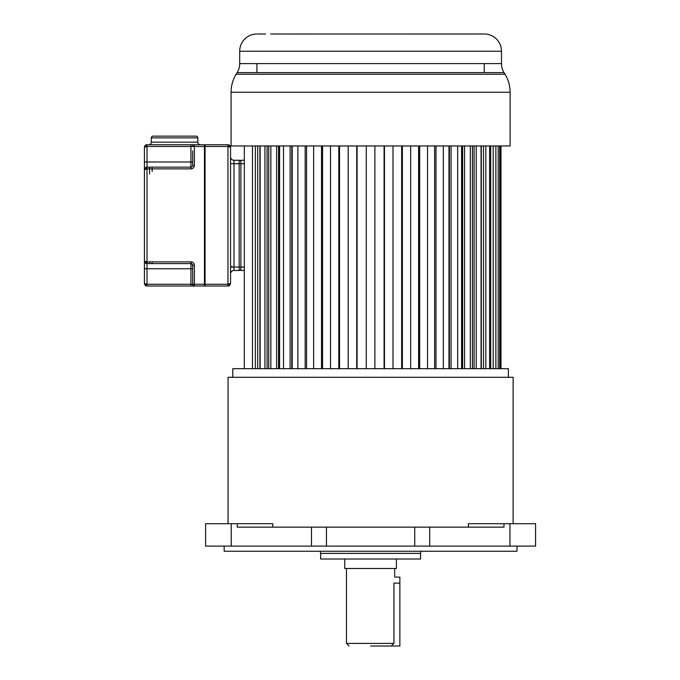 <?xml version="1.0" encoding="UTF-8"?>
<svg xmlns="http://www.w3.org/2000/svg" width="680" height="680" viewBox="0 0 680 680"><rect width="100%" height="100%" fill="white"/><g stroke="black" fill="none" stroke-linecap="round" stroke-linejoin="round"><path stroke-width="1.02" d="M513.128 523.702L513.128 377.289L228.055 377.289L228.055 523.702M272.782 527.144L272.782 523.702L205.606 523.702L205.606 546.1L535.577 546.1L535.577 523.702L468.401 523.702L468.401 527.144M508.385 377.289L508.385 368.679L232.79 368.679L232.79 377.289M503.973 523.702L503.973 527.144L237.209 527.144L237.209 523.702M224.179 546.1L224.179 551.259L517.004 551.259L517.004 546.1M320.637 559.011L420.546 559.011L420.546 553.401L320.637 553.401L320.637 559.011M344.751 559.011L344.751 568.488L396.423 568.488L396.423 559.011M399.874 583.125L393.941 583.125C394.774 575.34 394.774 575.34 393.941 583.125L393.941 643.416L391.263 646L399.874 646L399.874 577.099L394.706 577.099L394.706 568.488M370.625 646L391.263 646M244.332 368.679L244.332 145.962M500.99 368.679L500.99 145.962M500.692 368.679L500.692 145.962M499.69 368.679L499.69 145.962M498.193 368.679L498.193 145.962M495.873 368.679L495.873 145.962M493.212 368.679L493.212 145.962M490.731 368.679L490.731 145.962M489.617 368.679L489.617 145.962M485.843 368.679L485.843 145.962M483.506 368.679L483.506 145.962M481.296 145.962L481.296 368.679M481.049 368.679L481.049 145.962M476.229 368.679L476.229 145.962M474.07 368.679L474.07 145.962M472.43 145.962L472.43 368.679M470.322 368.679L470.322 145.962M464.559 368.679L464.559 145.962M462.629 368.679L462.629 145.962M461.592 145.962L461.592 368.679M457.665 368.679L457.665 145.962M451.069 368.679L451.069 145.962M449.395 368.679L449.395 145.962M448.978 145.962L448.978 368.679M443.309 368.679L443.309 145.962M435.999 368.679L435.999 145.962M434.622 368.679L434.622 145.962M427.533 368.679L427.533 145.962M419.662 368.679L419.662 145.962M418.608 368.679L418.608 145.962M410.652 368.679L410.652 145.962M402.373 368.679L402.373 145.962M401.659 368.679L401.659 145.962M392.989 368.679L392.989 145.962M384.464 368.679L384.464 145.962M384.098 368.679L384.098 145.962M374.892 368.679L374.892 145.962M366.282 368.679L366.282 145.962M357.076 368.679L357.076 145.962M356.719 368.679L356.719 145.962M348.185 368.679L348.185 145.962M339.524 368.679L339.524 145.962M338.801 368.679L338.801 145.962M330.523 368.679L330.523 145.962M322.575 368.679L322.575 145.962M321.512 368.679L321.512 145.962M313.65 368.679L313.65 145.962M306.561 368.679L306.561 145.962M305.175 368.679L305.175 145.962M297.874 368.679L297.874 145.962M292.196 368.679L292.196 145.962M291.788 368.679L291.788 145.962M290.113 368.679L290.113 145.962M283.517 368.679L283.517 145.962M279.591 368.679L279.591 145.962M278.553 368.679L278.553 145.962M276.615 368.679L276.615 145.962M270.852 368.679L270.852 145.962M268.745 368.679L268.745 145.962M267.104 368.679L267.104 145.962M264.945 368.679L264.945 145.962M260.134 368.679L260.134 145.962M259.887 368.679L259.887 145.962M257.677 368.679L257.677 145.962M255.34 368.679L255.34 145.962M252.467 145.962L252.467 368.679M236.147 74.239L505.027 74.239A34.45 34.45 90 0 1 510.111 92.242L510.111 145.962L231.073 145.962L231.073 92.242A34.45 34.45 -90 0 1 236.147 74.239L237.158 72.59A17.221 17.221 0 0 0 239.7 63.589L239.7 51.221A17.221 17.221 0 0 1 255.595 34.051L256.13 34.017M505.027 74.239L504.024 72.59L237.158 72.59M484.254 72.59L484.254 63.589M265.6 34L257.057 34M279.743 34.017L475.668 34.008M485.401 34.017L475.575 34M484.126 34L485.427 34.026A17.221 17.221 0 0 1 501.483 51.221L239.7 51.221M447.534 34L433.611 34M307.564 34L293.649 34M270.75 34L279.854 34M239.7 63.589L501.483 63.589L501.483 51.221M501.483 63.589A17.221 17.221 0 0 0 504.024 72.59M146.82 167.153L144.423 169.728L147.007 168.869L147.007 261.885L144.423 261.026L144.423 169.728L144.423 261.026A2.584 2.584 -90 0 0 146.243 263.491A2.584 2.584 90 0 1 144.423 261.026L144.423 283.416L147.007 286L144.423 283.416L144.423 261.026L147.007 263.611L190.935 263.611L147.007 263.611L147.007 284.274L144.423 283.416C144.687 285.022 145.537 285.88 146.974 286M146.089 144.925L147.007 144.755L144.423 147.339L144.423 169.728A2.584 2.584 90 0 1 144.781 168.419A2.584 2.584 -90 0 0 144.423 169.728L144.441 169.456M227.97 144.755L230.554 147.339L227.97 146.481L227.97 144.755L205.062 144.755L205.062 146.481L205.062 144.755L204.714 146.481L204.459 144.755L204.714 285.659M204.459 286L194.378 286L204.459 286L204.459 284.274L204.714 285.745L204.714 146.481L194.378 146.481L194.378 165.427A3.442 3.442 135.4 0 1 190.927 168.869L190.935 167.153L147.874 167.153M194.046 285.966A1.725 1.725 -125.6 0 1 192.661 284.274A1.725 1.725 -125.5 0 0 194.097 285.974M193.426 286L190.935 286L193.426 286M147.007 268.778L147.007 286L190.927 286L190.935 284.274L192.661 284.274L192.661 268.778L192.661 284.274C193.562 285.966 194.14 286.535 194.369 286L194.378 286A1.725 1.725 90 0 1 192.661 284.274L192.661 265.327A1.725 1.725 -90 0 0 190.935 263.611A1.725 1.725 90 0 1 191.361 263.661L190.935 261.885L190.935 268.778L144.423 268.778M144.423 261.026L144.423 147.339L147.007 146.481L147.007 161.984L190.935 161.984L190.935 146.481L147.007 146.481L147.007 144.755L190.935 144.755L190.935 146.481L190.935 144.755L204.459 144.755L204.459 284.274L194.378 284.274L194.378 286M146.974 144.755C146.072 144.475 145.222 145.341 144.423 147.339L144.441 147.067M144.559 146.531L144.917 145.826M197.82 137.87L151.317 137.87L151.317 142.171A2.584 2.584 90 0 1 148.733 144.755L200.405 144.755A2.584 2.584 -90 0 1 197.82 142.171L197.82 137.87A1.725 1.725 -90 0 0 196.103 136.144L153.043 136.144L196.103 136.144M145.953 167.373A2.584 2.584 90 0 1 147.007 167.153A2.584 2.584 -90 0 0 145.953 167.373M144.423 161.984L147.007 161.984L147.007 167.153L190.935 167.153A1.725 1.725 90 0 0 192.661 165.427L192.661 155.95M194.378 165.427L192.661 165.427L192.661 150.875M192.661 146.481A1.725 1.725 90 0 1 194.378 144.755L194.378 146.481L191.361 146.481M192.661 156.485L192.661 161.032L192.661 156.485M204.714 149.923L204.714 152.856M204.714 153.714L204.714 154.743M204.714 166.634L204.714 171.453L204.714 166.634M204.714 259.301L204.714 264.12L204.714 259.301M204.714 276.012L204.714 277.041L204.714 276.012M204.714 277.907L204.714 280.832L204.714 277.907M204.714 270.07L204.714 255.858L204.714 270.07M204.714 163.582L204.714 160.692L204.714 163.582M204.714 163.617L204.714 174.896L204.714 163.617M204.714 276.828L204.714 275.663L204.714 276.828M192.661 279.106L192.661 284.274L192.661 279.106M149.591 174.037L149.591 167.153M149.591 261.885L149.591 263.611L149.591 261.885M190.502 136.144L158.635 136.144L190.502 136.144M151.317 137.87A1.725 1.725 90 0 1 153.043 136.144M146.344 263.517L145.698 263.253M145.18 262.846L144.763 262.301M204.714 145.103L204.714 146.481L227.97 146.481L227.97 286L205.062 286L205.062 284.274L227.97 284.274L230.554 283.416L230.554 273.947A3.442 3.442 90 0 1 233.996 270.495A3.442 3.442 -90 0 0 230.554 273.947L230.554 147.339L230.554 283.416L227.97 286L230.554 283.416L230.554 147.339C230.282 145.724 229.432 144.865 228.004 144.755M230.452 146.642L230.18 146.005M229.704 145.427L229.151 145.044M228.523 144.815L228.055 144.755M230.197 146.906L230.554 147.339M230.546 283.602L230.554 283.416C229.746 285.422 228.897 286.28 228.004 286M244.332 160.259L244.332 163.702L244.332 160.259L240.89 160.259L240.89 162.843M240.89 267.911L240.89 163.702L233.996 163.702L233.996 267.053L240.89 267.053L240.89 270.495L244.332 270.495L244.332 267.053L244.332 270.495M240.89 163.702L244.332 163.702L244.332 267.053L240.89 267.053M244.332 254.133L244.332 262.743M244.332 168.011L244.332 176.621M240.89 243.695L240.89 242.726M240.89 188.029L240.89 187.059M240.89 245.225L240.89 243.5L240.89 245.225M240.89 196.494L240.89 195.118M240.89 268.778A1.725 1.725 103.5 0 1 239.165 270.495L233.996 270.495L233.996 267.053L230.554 267.053M230.554 163.702L230.554 156.816L230.554 163.702L233.996 163.702L233.996 160.259A3.442 3.442 90 0 1 230.554 156.816A3.442 3.442 -90 0 0 233.996 160.259L239.165 160.259A1.725 1.725 79.6 0 1 240.89 161.984M240.89 185.53L240.89 187.255M326.451 527.144L326.451 546.1M311.491 546.1L311.491 527.144M231.225 523.702L231.225 546.1M414.732 546.1L414.732 527.144M429.683 527.144L429.683 546.1M509.949 546.1L509.949 523.702M420.546 553.401L421.005 551.259M346.477 568.488L346.477 643.416L393.941 643.416M510.111 92.242L231.073 92.242M190.935 145.248L190.935 146.464M194.378 265.327L192.661 265.327L192.661 284.274L194.378 284.274L194.378 265.327A3.442 3.442 -90 0 0 191.165 261.894M147.007 284.274L190.935 284.274L190.935 268.778L192.661 268.778M147.007 263.611L147.007 261.885L190.935 261.885M190.927 168.869L147.007 168.869L147.007 167.153L190.935 167.153L190.935 161.984L192.661 161.984M192.661 165.427A1.725 1.725 90 0 1 190.935 167.153M152.175 171.453L152.175 167.153L152.175 171.453M152.175 261.885L152.175 263.611L152.175 261.885M151.317 142.171L197.82 142.171M205.062 146.481L205.062 284.274M239.165 270.495L239.165 160.259M231.931 266.195L231.931 267.053M320.17 551.259L320.637 553.401M370.558 646L391.433 646M346.477 643.416L349.061 646M256.921 72.59L256.921 63.589M192.661 284.274C193.562 285.966 194.14 286.535 194.369 286M166.345 167.153L147.007 167.153M146.982 167.153C146.072 166.872 145.214 167.731 144.423 169.728M192.661 280.058L192.661 274.805M192.661 265.327L192.125 264.078L190.935 263.611M145.953 263.381L146.455 263.551"/></g></svg>
